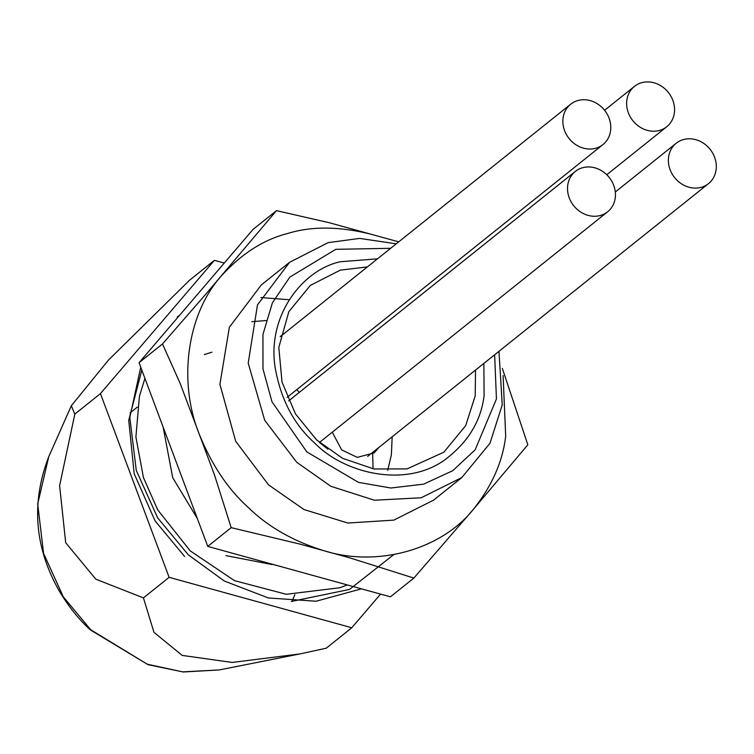 <?xml version="1.0" encoding="UTF-8"?>
<svg xmlns="http://www.w3.org/2000/svg" width="754" height="754" viewBox="0 0 754 754"><rect width="100%" height="100%" fill="white"/><g stroke="black" fill="none" stroke-linecap="round" stroke-linejoin="round"><path stroke-width="1.13" d="M413.861 578.073L390.421 596.829L207.755 546.405L139.066 362.693L253.052 229.405L276.482 210.649L206.134 293.777L162.496 343.937L180.046 383.145L199.169 433.936L214.475 474.897L231.186 527.649L299.904 544.086L350.044 557.932L413.861 578.073L473.173 509.572L527.838 444.785L502.324 368.404M207.755 546.405L231.186 527.649M139.066 362.693L162.496 343.937M398.696 241.855L329.328 222.741L276.482 210.649M370.139 234.004C338.885 226.341 311.506 226.143 288.009 233.401C264.041 239.404 241.968 253.41 221.808 275.436C187.35 313.136 177.68 380.789 199.169 433.936C211.742 464.992 228.273 489.657 248.782 507.932C268.499 527.131 293.853 541.485 324.842 551.004C377.867 567.272 441.184 549.581 473.173 509.572C491.853 486.179 502.692 461.712 505.689 436.17L503.097 375.539M498.959 351.326L502.249 404.87L489.987 443.248L461.825 477.546L433.625 500.119L393.833 520.128L347.886 523.031L303.985 509.534L268.518 484.85L235.691 441.269L219.904 384.314L229.367 327.245L261.365 284.889L289.564 262.317L328.103 242.647L359.724 238.405L396.236 243.825M461.825 477.546L421.203 497.772L374.408 500.232L330.836 486.283L296.727 462.277L264.692 420.232L248.207 363.174L257.482 304.87L289.564 262.317M277.236 565.594L255.163 559.496M266.464 320.535L251.789 321.685M163.118 427.028L172.704 477.659L197.312 518.498M494.643 354.776L496.434 398.96L475.171 449.789L452.749 470.713L423.588 484.153L390.845 488.008L358.499 482.381L306.84 451.929L271.996 401.807L262.976 368.904L262.939 334.512L272.43 302.75L289.809 277.123L335.784 249.32L390.629 248.311M372.683 454.049L373.06 468.837M387.707 470.373L391.373 454.869L392.174 436.792M280.884 336.152L280.318 336.209M319.583 442.579L327.905 449.214M379.008 447.329L374.144 452.881L357.273 457.386L341.637 449.874L332.278 432.174M299.263 392.391L296.784 389.63M272.1 564.548L225.936 555.613M211.94 352.165L204.372 354.606M325.982 648.261L299.828 653.944L232.147 662.446L182.195 655.414L153.976 632.342L143.43 597.894L95.852 579.204L65.692 542.72L59.613 485.642L74.787 414.266L71.347 405.718L108.482 360.063L188.698 281.053M224.277 263.052L214.409 260.328L188.66 280.94M143.364 597.95L169.113 577.328L351.788 627.752L380.563 594.114M351.788 627.752L326.03 648.374M214.409 260.328L100.442 393.597L169.103 577.3M100.433 393.616L74.674 414.229M140.744 367.179L129.82 417.556L136.276 470.364L157.643 517.857L188.34 554.859L224.268 580.995L268.33 597.96L316.114 601.23L361.449 588.836M180.329 314.446L148.086 352.146M677.535 180.753A25.843 22.695 51.3 0 0 708.496 183.618A25.843 22.695 51.3 0 0 707.148 146.125A25.843 22.695 51.3 0 0 676.197 143.26A25.843 22.695 51.3 0 0 677.535 180.753M635.801 123.882A25.843 22.695 51.3 0 0 666.753 126.747A25.843 22.695 51.3 0 0 665.414 89.255A25.843 22.695 51.3 0 0 634.453 86.39A25.843 22.695 51.3 0 0 635.801 123.882M576.678 208.924A25.843 22.695 51.3 0 0 607.63 211.789A25.843 22.695 51.3 0 0 606.291 174.297A25.843 22.695 51.3 0 0 575.33 171.431A25.843 22.695 51.3 0 0 576.678 208.924M572.013 141.695A25.843 22.695 51.3 0 0 602.974 144.561A25.843 22.695 51.3 0 0 601.626 107.068A25.843 22.695 51.3 0 0 570.674 104.212A25.843 22.695 51.3 0 0 572.013 141.695M377.481 258.829L340.431 261.732C302.599 269.734 266.718 315.869 275.21 367.933C280.837 399.488 293.947 424.483 314.541 442.918C344.418 473.776 405.464 488.026 444.464 460.1C467.8 442.749 481.014 421.232 484.096 395.558L483.861 363.409M475.548 370.063L475.199 395.869L465.689 425.624L443.861 452.193L407.085 468.894L373.88 468.979L342.476 458.253L316.661 439.94L295.502 413.955L282.024 382.155L278.82 347.368L288.829 311.694L310.356 285.398L340.233 270.158L367.396 266.907M291.93 601.494L294.861 594.68M219.282 669.938L182.694 671.88L147.266 664.208L90.706 629.741L63.336 596.904L43.581 553.427L37.7 503.955L48.718 456.82C31.131 502.371 34.467 546.763 58.708 590.005C67.888 605.698 78.416 618.987 90.291 629.863L148.048 664.679L183.26 671.993L219.282 669.938L299.828 653.944M177.19 317.01L179.763 315.106M393.729 554.633L349.526 589.421L291.402 601.456M184.56 556.424L155.107 520.91L134.193 473.766L128.727 420.355L141.837 370.101M289.15 299.753L260.922 297.538M130.074 412.919L137.341 407.113M71.347 405.718L48.718 456.82M287.104 397.377L602.974 144.561M280.234 336.67L570.674 104.212M319.442 442.457L607.63 211.789M288.631 400.911L575.33 171.431M606.772 174.758L666.753 126.747M604.604 110.282L634.453 86.39M367.669 456.406L708.496 183.618M615.302 191.997L676.197 143.26M347.292 584.925L339.743 587.762L286.247 594.284L234.409 580.618L190.187 550.844L157.671 509.808L143.42 477.508L135.899 436.99L139.424 396.274L144.919 378.357"/></g></svg>
